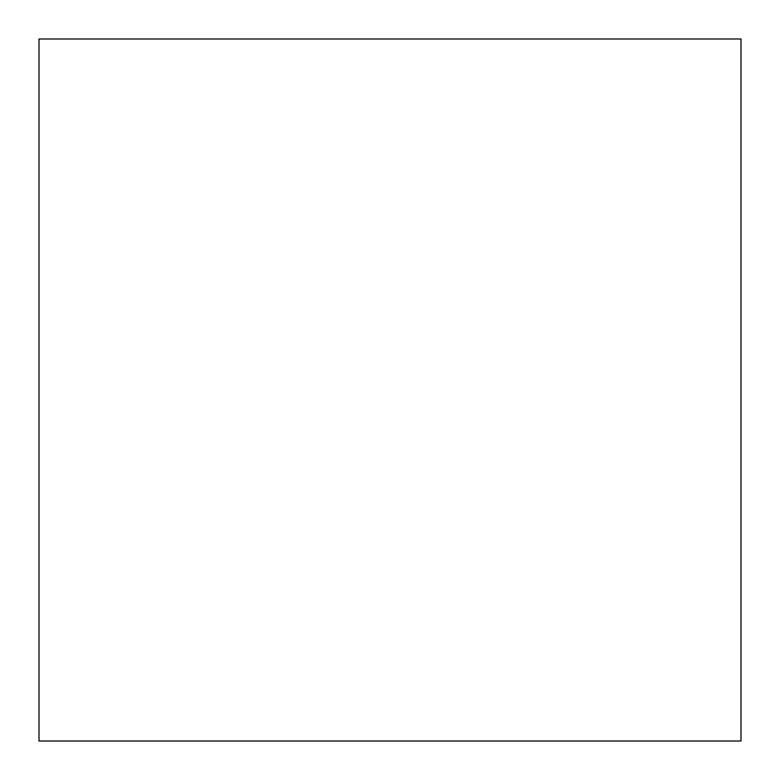 <?xml version="1.0" encoding="UTF-8"?>
<svg xmlns="http://www.w3.org/2000/svg" width="780" height="780" viewBox="0 0 780 780"><rect width="100%" height="100%" fill="white"/><g stroke="black" fill="none" stroke-linecap="round" stroke-linejoin="round"><path stroke-width="1.17" d="M39 39L39 741L741 741L741 39L39 39L39 741L741 741L741 39L39 39"/></g></svg>
